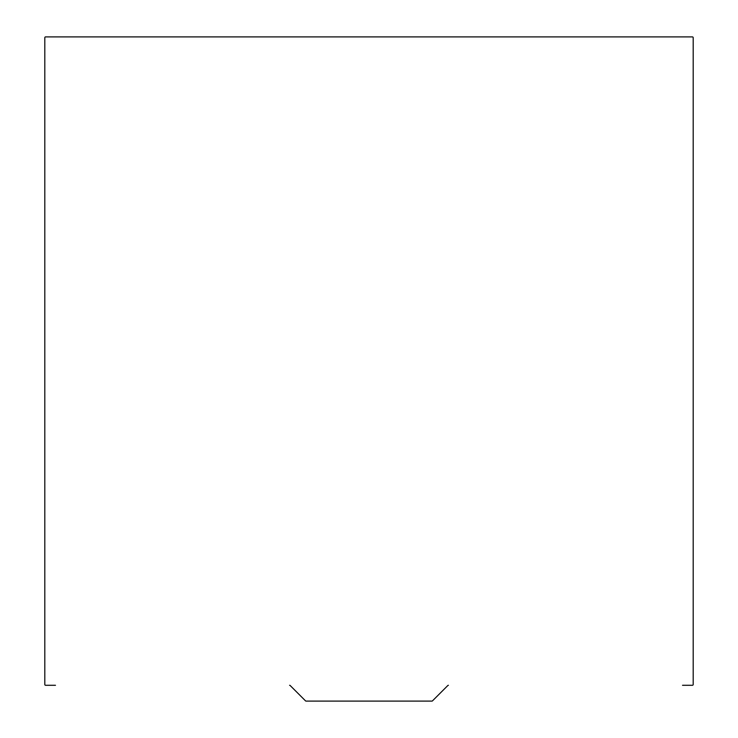 <?xml version="1.0" encoding="UTF-8"?>
<svg xmlns="http://www.w3.org/2000/svg" width="738" height="738" viewBox="0 0 738 738"><rect width="100%" height="100%" fill="white"/><g stroke="black" fill="none" stroke-linecap="round" stroke-linejoin="round"><path stroke-width="1.11" d="M55.479 685.288L45.599 685.288A0.793 0.793 0 0 1 44.806 684.495L44.806 37.693A0.793 0.793 0 0 1 45.599 36.9L692.401 36.9A0.793 0.793 0 0 1 693.194 37.693L693.194 684.495A0.793 0.793 0 0 1 692.401 685.288L682.521 685.288M448.4 685.288A0.793 0.793 0 0 0 447.837 685.519L432.486 700.869A0.793 0.793 0 0 1 431.933 701.1L306.067 701.1A0.793 0.793 0 0 1 305.514 700.869L290.163 685.519A0.793 0.793 0 0 0 289.6 685.288"/></g></svg>
